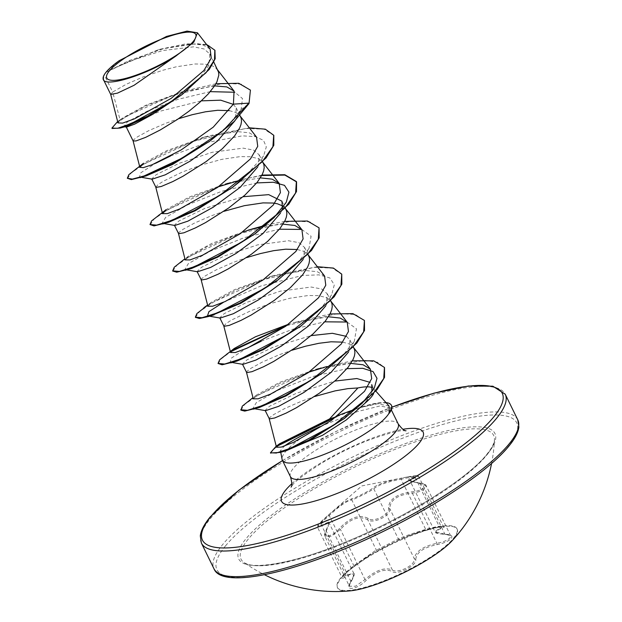 <?xml version="1.0" encoding="UTF-8"?>
<svg xmlns="http://www.w3.org/2000/svg" width="622" height="622" viewBox="0 0 622 622"><rect width="100%" height="100%" fill="white"/><g stroke="black" fill="none" stroke-linecap="round" stroke-linejoin="round"><path stroke-width="0.47" stroke-dasharray="3.11 2.33" d="M453.508 538.279A66.608 15.472 -26.1 0 0 456.937 528.778A66.608 15.472 -26.1 0 0 418.209 532.401A66.608 15.472 -26.1 0 0 363.901 559.007A66.608 15.472 -26.1 0 0 340.732 577.885A66.608 15.472 -26.1 0 0 337.303 587.386A66.608 15.472 -26.1 0 0 389.776 578.429A66.608 15.472 -26.1 0 0 453.508 538.279M452.101 540.751A66.608 15.472 -26.1 0 0 453.78 538.831A66.608 15.472 -26.1 0 0 457.209 529.33A66.608 15.472 -26.1 0 0 404.735 538.287A66.608 15.472 -26.1 0 0 341.004 578.444A66.608 15.472 -26.1 0 0 337.575 587.938A66.608 15.472 -26.1 0 0 349.727 590.9M415.76 559.349C416.53 552.344 423.613 547.438 437.017 544.639C443.851 543.278 448.602 541.202 451.269 538.427C453.01 535.83 451.074 534.461 445.469 534.329C434.856 533.707 433.34 531.826 440.92 528.677C450.616 524.929 437.795 526.375 425.557 530.411L409.556 535.441L399.752 539.468L371.381 554.179L354.633 566.23C349.121 570.273 345.055 573.748 342.442 576.648C340.631 579.129 341.867 579.098 346.159 576.555C354.143 571.843 355.652 573.725 350.707 582.2C343.717 591.468 356.562 590.006 366.086 580.458C376.154 571.385 384.761 568.368 391.914 571.385C397.303 575.7 417.183 565.655 415.76 559.349A1.127 0.987 -4.7 0 1 414.376 558.859L414.058 560.873C412.153 566.976 396.719 573.554 392.365 569.97C384.855 566.953 375.735 570.156 365.013 579.58L355.465 586.235L349.385 586.243L350.808 581.189L353.055 577.333L353.755 573.274C354.999 573.546 354.058 576.462 350.932 582.013A1.127 0.715 33.8 0 1 350.707 582.2M352.231 498.533A1.127 1.104 -88.9 0 0 351.788 499.94L349.704 500.376C344.339 502.669 337.521 507.723 329.256 515.537L320.905 522.9L317.469 527.137L328.634 521.975L328.191 526.57L326.247 531.04L324.956 536.366L331.067 536.397L340.444 529.431C350.411 518.577 359.532 515.374 367.796 519.821C372.259 523.81 387.84 517.317 389.551 510.849L389.807 508.71C390.017 500.01 397.52 494.817 412.324 493.137C418.738 492.22 423.193 490.486 425.689 487.928L426.179 485.782L409.805 480.363L418.536 476.227L412.681 476.724L401.128 479.228A1.127 0.435 78.3 0 1 401.346 478.178L407.713 476.88L414.353 476.716C405.458 479.033 407.153 481.14 419.453 483.045C424.336 483.597 426.054 484.989 424.616 487.22C422.315 489.561 418.209 491.085 412.293 491.784C396.789 493.79 388.851 499.287 388.47 508.267C390.126 514.448 373.169 522.993 368.271 518.46C359.609 514.013 349.961 517.403 339.324 528.63C331.798 537.532 320.874 538.753 326.293 530.107C331.129 519.541 329.427 517.434 321.201 523.778C317.834 526.336 316.925 526.577 318.464 524.501L331.316 512.458L344.316 502.203L352.231 498.533C353.708 498.79 370.658 490.229 372.422 488.34C377.033 484.522 386.674 481.133 401.346 478.178M328.634 521.982L353.755 573.266L345.995 575.21L341.89 576.983L345.296 572.761L353.825 565.686L374.576 551.139L398.368 538.979C403.258 536.654 412.37 533.451 425.697 529.376L437.111 526.546L442.965 526.095L434.926 531.639L450.6 535.635L450.087 537.727C447.622 540.285 443.229 542.143 436.893 543.286C422.812 546.404 415.309 551.59 414.376 558.859L389.807 508.71A1.127 0.941 172.1 0 0 388.47 508.267M248.264 539.118A140.665 32.663 -26.1 0 0 243.84 562.381L243.84 562.381A140.665 32.663 -26.1 0 0 359.819 536.817A140.665 32.663 -26.1 0 0 486.42 455.475A140.665 32.663 -26.1 0 0 494.467 439.598L494.467 439.598A140.665 32.663 -26.1 0 0 390.779 451.051A140.665 32.663 -26.1 0 0 248.264 539.118M282.217 451.362L280.444 450.616L284.293 446.122M286.796 450.172A60 13.933 -26.1 0 0 285.467 451.696A60 13.933 -26.1 0 0 282.1 459.394M284.472 451.183L283.274 451.277M373.573 393.679A53.57 12.44 -26.1 0 0 374.102 389.333A53.57 12.44 -26.1 0 0 373.659 388.664A53.57 12.44 -26.1 0 0 372.531 387.809M389.061 406.057L377.585 403.764L358.497 407.978L338.251 415.527M338.586 415.278L329.559 418.94M110.716 94.427L112.675 92.025L104.263 74.865A53.57 12.44 153.9 0 1 106.035 72.401A53.57 12.44 153.9 0 1 106.137 72.276L129.034 61.345L162.591 50.576L193.559 46.837L204.086 48.975L209.808 53.966L208.875 65.333L198.029 80.207L179.999 96.146M214.606 85.89L181.142 92.087L146.03 105.141L122.487 118.063L120.085 119.953L112.675 92.025L126.25 84.265L143.006 77.004L162.809 70.255L176.337 66.772L194.981 63.988L205.167 64.144L212.81 66.056L215.523 67.674L217.995 70.667M126.468 127.137L131.118 123.599L160.336 111.144L201.38 100.857M133.116 140.953L133.784 139.662L137.579 136.786L148.938 130.566L165.685 123.304L178.475 118.732M233.304 104.356L236.22 107.886L235.52 119.719L234.937 120.878L240.955 109.573L228.041 125.683L207.173 143.021M152.18 179.167L151.706 178.895L156.161 174.728L178.802 163.438L212.242 152.273L243.132 148.129L253.605 150.089L259.257 154.909L258.208 166.02L257.617 167.178L263.642 155.873L241.655 180.155M155.803 187.253L157.957 184.68L163.329 181.22L182.316 172.045L201.404 164.954L221.704 159.372L240.341 156.589L250.534 156.744L258.177 158.657L260.89 160.274L263.355 163.267M174.86 225.467L174.385 225.195L178.848 221.028L205.151 208.253L243.078 196.723M178.483 233.553L179.152 232.263L182.938 229.386L194.297 223.166L211.052 215.904L223.842 211.332M282.388 208.23L280.304 213.478L286.322 202.173M197.547 271.767L197.065 271.495L201.528 267.328L224.177 256.039L257.609 244.874L288.491 240.73L298.972 242.689L304.625 247.509L303.567 258.62L302.984 259.778L309.002 248.473L296.608 264.07L276.619 280.903M201.163 279.853L201.831 278.563L205.625 275.686L216.985 269.466L233.732 262.204L246.522 257.632M220.227 318.067L219.753 317.795L224.208 313.628L246.856 302.339L280.289 291.174L311.187 287.03L321.66 288.989L327.304 293.809L326.255 304.92L325.664 306.078L331.689 294.774L318.775 310.883L297.907 328.222M223.85 326.153L226.004 323.58L231.376 320.12L250.363 310.946L269.45 303.855L289.751 298.272L308.388 295.489L318.581 295.644L326.223 297.557L328.937 299.174L331.402 302.168M242.907 364.368L242.432 364.095L246.895 359.928L273.221 347.146L311.124 335.623M246.53 372.454L247.198 371.163L250.985 368.286L262.344 362.066L279.099 354.804L291.889 350.233M346.454 336.362L349.992 340.11L348.934 351.22L348.351 352.379L354.369 341.074L341.455 357.183L320.587 374.522M265.594 410.668L265.112 410.396L269.575 406.228L296.445 393.228L334.753 381.099M269.209 418.754L269.878 417.463L273.672 414.586L285.031 408.366L301.779 401.104L314.569 396.533M229.316 110.638L235.489 112.357L238.21 113.974L240.675 116.967M282.761 205.991L286.042 209.567M297.363 249.539L303.536 251.257L306.257 252.874L308.722 255.867M342.722 342.139L348.903 343.857L351.617 345.474L354.089 348.468M120.085 119.953L118.001 122.923M210.15 49.122L203.207 45.009L191.49 43.835L158.711 49.566L107.303 71.001L119.214 60.676M370.471 395.188L367.757 399.581M103.407 76.553L104.263 74.865M235.52 119.719L241.126 109.262L242.487 98.548L234.821 92.25M210.29 91.644L177.869 99.357L147.282 111.167L127.502 121.819L123.654 126.631L126.942 126.188M240.955 109.573L249.033 103.516M250.612 90.493L241.289 84.18L223.298 83.301L172.994 95.345L127.984 115.474L115.521 123.724L112.115 128.474M214.924 50.382L208.549 45.375L196.91 43.587L163.446 48.687L128.567 60.785L106.137 72.276M215.92 83.737L184.921 90.952L145.408 106.09L117.644 121.539M206.473 44.387L186.009 43.804L159.224 49.418L107.482 70.892L106.183 72.238M350.878 363.411L315.766 369.289L279.877 382.281L256.894 394.791L253.271 398.819M328.416 316.761L293.397 322.779L330.002 313.986M324.583 276.005L317.298 271.697L305.037 270.477L270.718 276.479L234.657 289.619L211.527 302.191L207.903 306.218M283.049 224.161L264.614 226.229M248.038 230.179L211.978 243.319L188.847 255.891L185.224 259.918M260.369 177.861L225.358 183.879L189.282 197.026L166.16 209.591M256.536 137.104L249.259 132.797L236.99 131.576L202.671 137.579L166.618 150.718L143.48 163.291M389.248 413.249L390.453 408.086L380.112 405.941L357.533 411.546L319.825 426.684A60 13.933 -26.1 0 0 287.473 449.449M146.092 175.925L139.452 176.975L140.883 172.729L155.516 163.337M170.42 156.036L207.204 142.485L242.292 135.853L255.214 136.583L263.448 140.3L266.309 146.862L263.642 155.873M231.252 188.303L229.86 189.321M168.772 222.225L162.14 223.275L165.615 217.389L187.727 204.817L221.704 191.304L256.746 182.915M253.931 234.603L252.54 235.621M191.452 268.525L184.82 269.575L188.295 263.689L210.415 251.117L244.392 237.604L279.426 229.215M301.678 229.432L311.078 236.197L309.002 248.473M211.667 315.471L208.992 315.906M223.562 302.238L260.929 285.988L302.455 275.468L318.915 274.862L329.924 277.987L334.302 284.798L331.689 294.774M236.819 361.125L230.187 362.175L231.609 357.938L246.234 348.538M261.162 341.237L292.962 329.186L324.793 321.815M347.037 322.033L356.445 328.789L354.369 341.074M259.498 407.426L252.866 408.475L256.357 402.574L278.532 389.986L312.586 376.535L347.053 368.636M343.134 419.337L341.758 420.348M286.493 450.6L284.083 451.168M127.502 178.631L131.102 173.025L144.592 163.695L192.719 141.552L245.48 128.466L264.117 129.182L273.789 135.433M150.19 224.931L154.038 219.1L168.321 209.381L218.617 186.709M242.518 179.431L261.722 175.528M172.792 271.029L176.951 265.197L190.853 255.766L239.206 233.748L291.531 221.012L309.857 221.875L319.249 228.227M195.471 317.329L199.639 311.498L213.54 302.067L261.885 280.048L314.219 267.312L332.537 268.175L341.929 274.527M218.236 363.831L220.748 359.228L230.816 351.663M286.664 325.601L337.73 313.542L355.489 314.545L364.616 320.828M240.916 410.131L244.749 404.316L258.985 394.62L309.165 372.034M326.822 366.545L365.091 360.387L377.748 362.292L384.52 367.625M270.578 452.964L276.774 446.371M336.875 416.546L358.684 408.366L358.497 407.978A59.315 13.777 -26.1 0 1 386.029 402.628M135.837 168.795L165.911 152.133L207.795 136.07L249.305 127.805M158.524 215.095L188.59 198.434L230.474 182.37L261.955 175.085M181.204 261.395L206.722 246.895L242.596 232.107M265.921 225.117L284.635 221.385M207.639 305.177L237.223 289.541L275.841 274.971L317.352 266.706M226.571 353.996L231.672 350.614M287.963 324.7L298.521 321.271M249.251 400.296L279.068 383.751L320.594 367.897L352.41 360.807M276.012 446.394L278.205 444.87M391.596 405.684A59.315 13.777 -26.1 0 0 358.684 408.366L357.533 411.546M440.92 528.677A1.127 0.832 69.2 0 1 439.878 527.783L415.309 477.634A1.127 0.832 -103.7 0 0 414.353 476.716M445.469 534.329A1.127 0.63 -89.5 0 1 445.259 534.391A1.127 0.63 -89.5 0 1 444.699 533.769L420.13 483.613A1.127 0.591 95.6 0 0 419.671 482.991A1.127 0.591 95.6 0 0 419.453 483.045M437.017 544.639L436.893 543.286L412.324 493.137L412.293 491.784M368.271 518.46A1.127 0.917 126.6 0 0 367.796 519.821L392.365 569.97A1.127 0.964 -57.8 0 1 391.914 571.385M339.324 528.63L340.444 529.431L365.013 579.58L366.086 580.458M326.293 530.107A1.127 0.669 -151.4 0 0 326.068 530.302A1.127 0.669 -151.4 0 0 326.247 531.04L350.808 581.189A1.127 0.715 33.8 0 1 350.932 582.013C349.16 585.559 348.647 586.966 349.385 586.235L324.948 536.358C324.07 535.985 324.443 533.964 326.068 530.302C330.935 519.487 327.88 523.39 328.626 521.975M321.201 523.778A1.127 0.754 51.3 0 0 321.434 525.061L345.995 575.21A1.127 0.754 -122.2 0 1 346.159 576.555M328.377 515.039L329.256 515.537L353.825 565.686L354.633 566.23M407.713 476.88C418.52 475.006 417.587 475.161 418.536 476.227L443.377 526.5L436.154 527.542L425.572 530.403A1.127 0.42 -106.8 0 0 425.572 530.403A1.127 0.42 -106.8 0 0 425.697 529.376L401.128 479.228C387.133 481.825 378.028 485.028 373.799 488.83A1.127 1.081 44.9 0 0 372.422 488.34M399.752 539.468A1.127 1.081 -117.9 0 1 398.368 538.979L373.799 488.83C371.723 490.595 353.257 499.917 351.788 499.94L376.357 550.097A1.127 1.112 64.9 0 1 375.913 551.512M487.594 453.827A142.656 33.129 -26.1 0 0 411.989 441.247A142.656 33.129 -26.1 0 0 246.063 538.668A142.656 33.129 -26.1 0 0 321.66 551.24A142.656 33.129 -26.1 0 0 487.594 453.827M225.522 545.875A166.914 38.758 -26.1 0 0 313.986 560.593A166.914 38.758 -26.1 0 0 508.127 446.612A166.914 38.758 -26.1 0 0 419.671 431.893A166.914 38.758 -26.1 0 0 225.522 545.875M517.784 419.85A169.168 39.287 -26.1 0 0 384.513 442.6A169.168 39.287 -26.1 0 0 222.653 544.577A169.168 39.287 -26.1 0 0 213.945 568.702M201.396 543.084A169.168 39.287 153.9 0 1 210.104 518.966A169.168 39.287 153.9 0 1 371.964 416.989A169.168 39.287 153.9 0 1 505.235 394.239M290.427 476.67A60 13.933 153.9 0 1 293.514 468.117A60 13.933 153.9 0 1 350.925 431.948A60 13.933 153.9 0 1 398.189 423.877M291.858 483.683A78.8 18.302 153.9 0 1 402.854 429.312M282.559 460.607A166.914 38.758 153.9 0 1 391.938 407.192M457.209 529.33L456.937 528.778M371.287 554.241L363.901 559.007M425.572 530.403L409.556 535.441L418.209 532.401M407.628 476.903L361.771 485.93L328.385 515.032C321.38 521.174 319.156 523.568 317.85 525.287L317.469 527.137L341.96 577.441L343.142 575.879C345.653 573.251 349.478 570.04 354.618 566.245L371.381 554.179M491.582 463.46A159.022 159.022 0 0 0 494.467 439.598C494.474 443.004 491.924 447.926 486.816 454.363C467.246 479.251 402.978 519.152 343.795 542.773C294.828 563.229 252.097 570.016 243.84 562.381A159.022 159.022 0 0 0 264.459 574.728M406.026 430.766L403.662 430.735C399.573 430.183 387.615 433.433 367.773 440.493C351.78 446.767 336.44 454.301 321.745 463.087C304.096 474.423 294.222 481.933 292.13 485.634L291.065 487.088M280.444 450.616L280.755 452.28M373.659 388.664L375.836 391.129M209.808 53.966L213.836 62.177M236.22 107.886L239.991 115.568M259.257 154.909L262.671 161.868M281.945 201.209L285.35 208.168M304.625 247.509L308.038 254.468M327.304 293.809L330.717 300.768M349.992 340.11L353.397 347.068M371.777 384.583L374.102 389.333M184.921 90.952L181.142 92.087M118.468 120.948L122.487 118.063M159.224 49.418L158.711 49.566M353.724 347.729L353.203 347.06M331.036 301.429L330.523 300.76M308.356 255.129L307.843 254.46M285.677 208.829L285.156 208.16M262.997 162.529L262.476 161.86M240.31 116.228L239.797 115.56M217.63 69.928L217.109 69.26M390.453 408.086L391.316 409.851M141.427 177.309L139.452 176.975M162.14 223.275L164.107 223.609M184.82 269.575L186.787 269.909M208.533 316.046L209.451 316.209M230.187 362.175L232.154 362.509M252.866 408.475L254.833 408.809M374.366 387.918L370.277 395.553M315.766 369.289L320.594 367.897M256.894 394.791L252.967 397.645M270.718 276.479L275.841 274.971M211.527 302.191L207.6 305.044M188.847 255.891L184.921 258.744M225.358 183.879L230.474 182.37M202.671 137.579L207.795 136.07M352.938 409.914L355.395 409.051M282.528 460.544L336.121 431.411L391.938 407.122M123.654 126.631L124.649 126.81M409.805 480.363L409.805 480.355C411.399 480.339 405.762 480.713 419.671 482.991C423.831 483.551 426 484.484 426.179 485.782L450.6 535.635C449.224 535.309 452.964 535.177 445.259 534.391C431.194 533.124 436.877 532.059 434.926 531.639L409.805 480.363M337.575 587.938L337.303 587.386"/><path stroke-width="0.93" d="M264.459 574.728A159.022 159.022 0 0 0 349.735 590.9A66.608 15.472 -26.1 0 0 452.101 540.751A159.022 159.022 0 0 0 491.582 463.46M193.217 41.495A49.55 11.507 153.9 0 1 135.58 75.332A49.55 11.507 153.9 0 1 109.316 70.962A49.55 11.507 153.9 0 1 166.953 37.126A49.55 11.507 153.9 0 1 193.217 41.495M284.083 451.168L282.217 451.362M280.755 452.28L282.1 459.394A60 13.933 -26.1 0 0 282.38 460.249A60 13.933 -26.1 0 0 329.644 452.186A60 13.933 -26.1 0 0 387.055 416.017A60 13.933 -26.1 0 0 389.154 413.062L389.061 406.057L375.836 391.129M367.757 399.581L364.78 403.398A53.57 12.44 -26.1 0 0 371.35 396.968A53.57 12.44 -26.1 0 0 373.573 393.679M364.78 403.398L346.454 419.811L322.53 435.291L284.472 451.183M372.531 387.809A53.57 12.44 -26.1 0 0 357.914 387.949L329.559 418.94L279.62 443.743L276.495 447.249L281.276 447.094L293.662 442.265L331.456 420.41L364.508 391.339L371.699 378.588L370.393 369.18L363.092 364.772L350.878 363.411M355.971 408.864L338.586 415.278M117.644 121.539L111.929 128.085L112.115 128.474L120.147 128.07L147.702 116.12L182.215 94.482L152.654 114.331L134.679 124.12L126.468 127.137L124.649 126.81M213.836 62.177L218.555 72.191L218.835 75.044L216.938 81.777L214.808 85.572L208.409 93.79L199.6 102.467L189.049 111.151L177.527 119.377L160.297 129.936L145.649 137.353L136.031 140.937L133.116 140.953L126.336 127.113M235.093 120.59L217.56 140.969L190.573 160.911L165.242 174.836L152.18 179.167L141.427 177.309M239.991 115.568L241.243 118.491L241.515 121.344L240.971 124.555L239.618 128.078L234.626 135.899L222.287 148.767L206.037 161.642L182.977 176.236L172.76 181.585L161.238 186.491L155.966 187.424L151.807 179.097M257.772 166.89L240.224 187.284L213.229 207.227L187.906 221.144L174.86 225.467L164.107 223.609M262.671 161.868L263.922 164.791L264.202 167.645L263.65 170.856L262.297 174.378L257.314 182.199L244.967 195.067L228.717 207.942L205.664 222.536L195.448 227.885L183.918 232.791L178.646 233.724L174.487 225.397M280.46 213.19L262.912 233.577L235.932 253.519L210.601 267.437L197.547 271.767L186.787 269.909M285.35 208.168L286.602 211.091L286.882 213.945L286.338 217.156L284.985 220.678L279.993 228.499L267.647 241.367L251.397 254.242L228.344 268.836L218.128 274.185L206.605 279.084L201.326 280.024L197.166 271.697M303.139 259.491L285.599 279.877L258.604 299.827L233.289 313.737L220.227 318.067L209.451 316.209M308.038 254.468L309.289 257.391L309.562 260.245L309.017 263.456L307.665 266.978L302.673 274.8L290.334 287.667L274.084 300.543L251.024 315.136L240.807 320.486L229.285 325.384L224.013 326.325L219.854 317.998M325.819 305.791L308.279 326.177L281.284 346.127L255.961 360.045L242.907 364.368L232.154 362.509M330.717 300.768L331.969 303.692L332.249 306.545L331.697 309.756L330.344 313.278L325.36 321.1L313.014 333.967L296.764 346.843L273.703 361.436L263.495 366.786L251.964 371.684L246.693 372.625L242.533 364.298M348.507 352.091L330.966 372.469L303.979 392.42L278.656 406.337L265.594 410.668L254.833 408.809M353.397 347.068L354.649 349.992L354.929 352.845L354.385 356.056L353.032 359.578L348.04 367.4L335.693 380.267L319.444 393.143L296.391 407.737L286.174 413.086L274.652 417.984L269.373 418.925L265.213 410.598M201.38 100.857L220.693 100.181L233.304 104.356M178.475 118.732L192.299 114.681L205.555 111.781L217.661 110.288L229.316 110.638M243.078 196.723L268.704 194.639L281.945 201.209L282.388 208.23M223.842 211.332L244.384 205.672L263.028 202.889L273.213 203.044L277.389 203.775L282.761 205.991M246.522 257.632L260.346 253.582L273.602 250.682L285.708 249.189L297.363 249.539M311.124 335.623L332.335 333.291L346.454 336.362M291.889 350.233L305.705 346.174L318.969 343.282L331.075 341.789L342.722 342.139M334.753 381.099L356.834 378.541L370.106 382.375M371.777 384.583L371.925 391.712M314.569 396.533L335.11 390.873L347.9 388.641L357.914 387.949M110.693 94.365L118.001 122.923L122.635 123.102L134.57 118.81L171.221 98.354L203.907 70.496L211.231 58.165L210.15 49.122L197.454 32.787L187.043 31.1L166.54 36.441L119.214 60.676A53.298 12.378 153.9 0 0 103.493 76.343L103.369 79.429L110.716 94.427L117.535 93.106L134.033 85.307L175.738 56.167L193.823 42.117L197.454 32.787M103.493 76.343A53.298 12.378 153.9 0 0 103.12 78.699C103.229 88.573 147.165 75.052 175.738 56.167M234.821 92.25L210.29 91.644M120.147 128.07L126.942 126.188L152.654 114.331M250.417 90.104L249.033 103.516L250.417 90.104L238.739 83.286L215.92 83.737M182.215 94.482L209.233 69.446L215.196 58.771L214.924 50.382M111.929 128.085L117.644 128.287L131.156 123.584L171.019 101.775L206.014 72.758L214.473 59.906L214.831 50.188L206.473 44.387M233.413 104.146L213.26 127.145L181.165 149.925L152.133 164.752L143.278 167.637L139.857 167.318L143.48 163.291L128.894 174.619L127.316 178.242L132.354 179.097L144.156 175.933L181.725 158.291L222.855 130.799L248.847 103.128L233.413 104.146L234.066 91.084L226.851 86.924L214.606 85.89M246.506 372.391L253.271 398.819L258.083 398.811L270.492 394.146L308.193 372.702L341.221 344.067L348.46 331.518L347.263 322.305L340.218 318.06L328.416 316.761M288.763 324.14L255.424 336.79L234.206 348.491L230.583 352.518L235.396 352.511L247.781 347.861L285.521 326.394L318.557 297.751L325.788 285.21L324.583 276.005L308.356 255.129M201.139 279.791L207.903 306.218L212.716 306.211L225.125 301.546L262.834 280.094L295.854 251.467L303.101 238.918L301.903 229.705L294.859 225.459L283.049 224.161M264.614 226.229L248.038 230.179L265.921 225.117M178.46 233.491L185.224 259.918L190.029 259.91L202.422 255.261L240.146 233.794L273.19 205.143L280.421 192.602L279.216 183.404L272.179 179.159L260.369 177.861M249.305 127.805L265.369 129.182L273.696 135.238L272.91 146.652L262.189 161.798L219.527 195.572L172.372 220.157L156.658 225.133L149.995 224.542L151.574 220.919L166.16 209.591L162.536 213.618L167.349 213.61L179.742 208.953L217.482 187.486L250.487 158.874L257.733 146.318L256.536 137.104L240.31 116.228M287.473 449.449A60 13.933 -26.1 0 0 286.796 450.172M389.154 413.062L389.248 413.249A59.315 13.777 -26.1 0 0 391.596 405.684L391.409 405.303A59.315 13.777 -26.1 0 0 386.029 402.628M284.293 446.122C291.135 441.084 302.976 434.607 319.825 426.684M249.033 103.516L234.191 121.453L210.15 140.891L172.745 164.363L146.092 175.925L131.335 179.602L127.316 178.242M155.516 163.337L170.42 156.036M241.655 180.155L231.252 188.303M273.789 135.433L273.804 145.26L266.13 157.879L232.838 187.191L195.425 210.664L168.772 222.225L154.023 225.903L149.995 224.542M256.746 182.915L273.353 182.238L284.487 185.348L288.935 192.159L286.322 202.173L273.929 217.77L253.931 234.603M261.722 175.528L284.868 175.077L296.57 181.927L296.484 191.56L288.81 204.179L255.518 233.491L218.104 256.964L191.452 268.525L176.702 272.203L172.792 271.029M279.426 229.215L301.678 229.432M276.619 280.903L240.792 303.264L211.667 315.471M208.992 315.906L207.499 315.875L208.93 311.63L223.562 302.238M317.352 266.706L333.415 268.082L341.742 274.139L341.851 284.161L334.177 296.78L300.885 326.091L263.471 349.564L236.819 361.125L222.07 364.803L218.042 363.442L219.62 359.819L234.206 348.491M246.234 348.538L261.162 341.237M324.793 321.815L347.037 322.033M330.002 313.986L352.861 313.62L364.422 320.439L364.531 330.461L356.857 343.08L323.564 372.391L286.151 395.864L259.498 407.426L244.749 411.103L240.916 410.131L242.308 406.119L252.967 397.645M347.053 368.636L362.758 368.31L373.06 371.575L376.994 378.3L374.366 387.918L362.268 403.157L343.134 419.337M384.52 367.625L384.528 377.367L376.955 389.792L344.712 418.225L309.593 440.446L286.493 450.6L280.25 452.427L270.578 452.964M210.15 140.891L171.789 164.138L140.199 177.682M232.838 187.191L194.476 210.438L162.878 223.982M218.617 186.709L242.518 179.431M255.518 233.491L217.156 256.738L185.558 270.282M284.635 221.385L307.501 221.02L319.063 227.839L319.172 237.861L311.498 250.479L278.197 279.791L239.835 303.038L208.246 316.582L199.382 318.503L195.471 317.329M300.885 326.091L262.523 349.339L230.925 362.883M230.816 351.663L286.664 325.601M323.564 372.391L285.203 395.639L253.605 409.183M309.165 372.034L326.822 366.545M344.712 418.225L308.598 440.205L280.25 452.427M276.774 446.371L336.875 416.546M261.955 175.085L284.814 174.72L296.375 181.538L295.598 192.952L284.868 208.098L242.215 241.872L195.051 266.457L179.338 271.433L172.683 270.842L174.261 267.219L184.921 258.744M242.596 232.107L253.154 228.671M319.063 227.839L318.277 239.252L307.556 254.398L264.894 288.173L217.731 312.757L202.026 317.733L195.362 317.142L196.941 313.519L207.639 305.177M341.742 274.139L340.957 285.552L330.235 300.698L287.574 334.473L240.419 359.057L224.705 364.033L218.042 363.442M231.672 350.614L287.963 324.7M364.422 320.439L363.645 331.853L352.915 346.998L310.254 380.773L263.098 405.357L247.385 410.333L240.73 409.743M352.41 360.807L373.705 360.83L384.435 367.431L383.743 378.495L373.612 393.042L333.773 425.098L290.497 448.237L276.331 453.026L270.461 452.785L276.012 446.394L279.62 443.743M278.205 444.87L338.251 415.527M388.882 413.101A59.315 13.777 -26.1 0 0 391.409 405.303M213.945 568.702A169.168 39.287 -26.1 0 0 347.208 545.953A169.168 39.287 -26.1 0 0 509.076 443.976A169.168 39.287 -26.1 0 0 517.784 419.85L505.235 394.239A169.168 39.287 153.9 0 1 496.527 418.357A169.168 39.287 153.9 0 1 334.659 520.342A169.168 39.287 153.9 0 1 201.396 543.084L213.945 568.702C222.209 590.698 303.295 571.074 385.469 530.341C440.438 503.392 489.809 469.758 508.905 446.075C514.899 438.805 518.219 432.446 518.88 426.995L517.784 419.85M391.938 407.192A166.914 38.758 153.9 0 1 493.65 417.059A166.914 38.758 153.9 0 1 299.509 531.04A166.914 38.758 153.9 0 1 211.045 516.322A166.914 38.758 153.9 0 1 282.559 460.607M391.316 409.851L398.189 423.877A60 13.933 153.9 0 1 395.102 432.43A60 13.933 153.9 0 1 337.692 468.599A60 13.933 153.9 0 1 290.427 476.67C292.068 482.548 292.278 486.023 291.065 487.088M402.854 429.312A78.8 18.302 153.9 0 1 419.057 443.261A78.8 18.302 153.9 0 1 327.405 497.071A78.8 18.302 153.9 0 1 285.646 490.12A78.8 18.302 153.9 0 1 291.858 483.683M282.528 460.544L238.91 490.19L210.267 516.859C204.28 524.128 200.953 530.488 200.3 535.939L201.396 543.084M398.189 423.877C401.828 428.776 404.44 431.069 406.026 430.766M282.38 460.249L290.427 476.67M215.018 50.576L214.831 50.188M276.495 447.249L269.186 418.692M370.393 369.18L353.724 347.729M347.263 322.305L331.036 301.429M230.583 352.518L223.819 326.091M301.895 229.705L285.677 208.829M279.216 183.404L262.997 162.529M162.536 213.618L155.78 187.191M139.857 167.318L133.092 140.891M234.066 91.084L217.63 69.928M275.219 281.921L278.197 279.791M214.139 314.825L208.246 316.582M207.499 315.875L208.533 316.046M207.6 305.044L203.884 307.696M273.696 135.238L273.882 135.627M296.375 181.538L296.57 181.927M172.683 270.842L172.869 271.231M195.362 317.142L195.549 317.531M270.461 452.785L270.648 453.174M391.938 407.122L433.915 393.19L468.529 385.99L492.865 386.208L505.235 394.239"/></g></svg>
